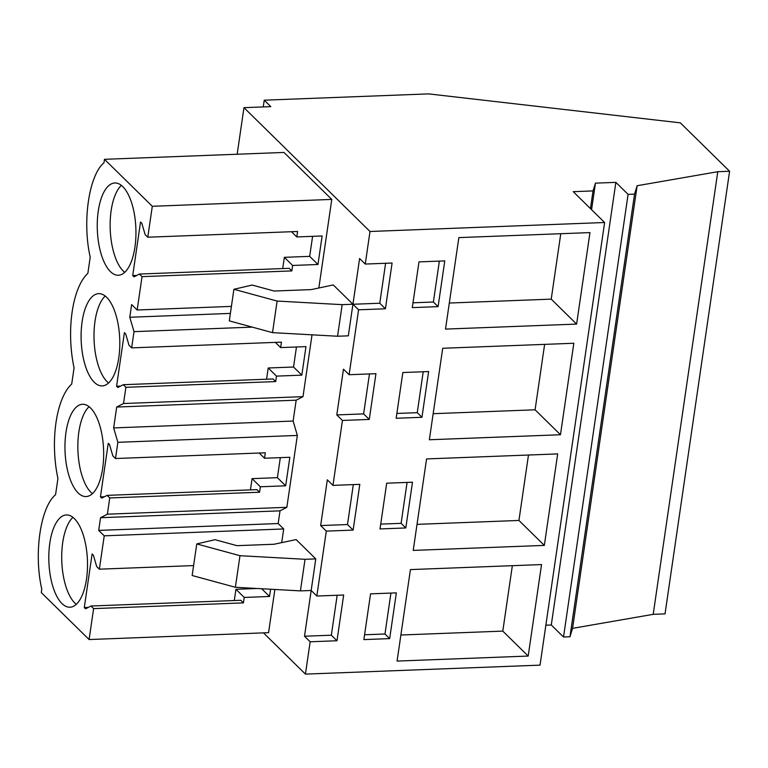 <?xml version="1.0" encoding="UTF-8"?>
<svg xmlns="http://www.w3.org/2000/svg" width="768" height="768" viewBox="0 0 768 768"><rect width="100%" height="100%" fill="white"/><g stroke="black" fill="none" stroke-linecap="round" stroke-linejoin="round"><path stroke-width="1.15" d="M263.251 106.925L264.24 100.186L428.659 93.888L680.333 122.851L729.6 171.254L665.03 613.882L653.203 614.333L572.563 628.349L569.962 636.758L563.52 637.008L551.29 624.989L545.866 625.2M729.6 171.254L717.782 171.706L637.142 185.722L634.541 194.131L628.09 194.381L615.859 182.362L595.44 183.149L593.04 190.915L573.235 191.674L604.618 222.509L540.038 665.136L305.434 674.112L310.147 641.779L336.989 640.752L331.344 635.203L304.512 636.23L315.773 558.893L296.122 539.578L274.07 544.253L236.957 545.664L215.03 539.693L196.762 543.926L239.981 555.696L305.03 559.296L315.773 558.893M263.462 632.87L305.434 674.112M653.203 614.333L717.782 171.706M572.563 628.349L637.142 185.722M569.962 636.758L634.541 194.131M563.52 637.008L628.09 194.381M551.29 624.989L615.859 182.362M591.571 209.693L595.44 183.149M590.458 208.598L593.04 190.915M336.989 640.752L343.661 595.008L316.829 596.035L326.294 531.12L353.136 530.093L359.808 484.349L332.966 485.376L342.442 420.461L369.274 419.434L375.946 373.69L349.114 374.717L358.579 309.802L385.421 308.774L379.776 303.235L352.934 304.262L359.606 258.518L365.251 264.058L370.003 231.485L604.618 222.509M365.251 264.058L392.093 263.03L385.421 308.774M410.429 569.587L397.075 661.075L528.192 656.054L541.536 564.566L410.429 569.587M428.63 371.549L402.835 372.538L396.163 418.282L421.958 417.293L428.63 371.549M429.36 439.757L560.477 434.746L573.821 343.258L442.714 348.269L429.36 439.757M370.55 593.856L363.878 639.6L389.664 638.611L396.346 592.867L370.55 593.856M426.566 458.928L413.222 550.416L544.33 545.395L557.683 453.907L426.566 458.928M412.483 482.208L386.688 483.197L380.016 528.941L405.811 527.952L412.483 482.208M445.507 329.098L576.614 324.086L589.968 232.598L458.851 237.61L445.507 329.098M418.982 261.878L412.301 307.622L438.096 306.643L444.768 260.899L418.982 261.878M342.442 420.461L336.797 414.922L343.469 369.178L349.114 374.717M358.579 309.802L352.934 304.262M237.168 154.243L243.965 107.664L370.003 231.485M310.147 641.779L304.512 636.23M316.829 596.035L311.184 590.486L300.422 590.89L305.03 559.296M326.294 531.12L320.65 525.571L327.322 479.827L332.966 485.376M312.019 334.829L302.995 396.653L296.17 400.186L294.662 410.496L293.126 421.046L297.341 435.437L286.858 507.312L280.022 510.845L278.515 521.155L278.17 523.536L283.699 528.96L281.702 542.63M274.867 589.469L268.57 632.678L89.098 639.542L41.28 592.579L41.779 589.152C33.619 553.709 40.397 507.245 55.565 494.707L57.926 478.493A70.435 29.434 -92.2 0 1 71.702 384.058L74.074 367.843A70.435 29.434 -92.2 0 1 87.85 273.398L90.211 257.174C82.118 221.645 88.858 175.459 103.987 162.739L104.486 159.312L283.958 152.448L331.776 199.411L318.845 287.99M233.904 289.286L229.296 320.87L272.515 332.64L337.565 336.24L348.317 335.837L352.925 304.243L333.274 284.938L311.222 289.603L274.109 291.024L252.173 285.053L233.904 289.286L277.123 301.056L342.173 304.656L352.925 304.243M264.24 100.186L270.806 106.637L243.965 107.664M337.171 595.258L331.344 635.203M389.664 638.611L384.97 633.994L390.931 593.069M364.579 634.771L384.97 633.994M528.192 656.054L502.8 631.114L512.342 565.68M400.877 635.011L502.8 631.114M283.699 528.96L104.227 535.824L98.698 530.4L100.55 517.709L280.022 510.845M98.698 530.4L278.17 523.536M234.288 600.538L235.93 589.296L244.214 597.437L243.418 602.88L93.61 608.611L89.098 639.542M104.227 535.824L99.36 569.184L193.603 565.574M244.214 597.437L269.53 596.467L270.586 589.229M196.762 543.926L192.154 575.51L235.373 587.28L300.422 590.89M104.486 159.312L152.304 206.285L147.782 237.216L145.142 234.624L141.811 223.248L140.534 222L132.72 275.587L133.997 276.835L139.392 274.051L142.032 276.643L137.165 310.003L131.645 304.57L131.328 306.701L129.792 317.261L134.016 331.651L131.645 347.875L129.005 345.274L125.674 333.907L124.397 332.65L116.573 386.237L117.85 387.494L123.254 384.701L273.062 378.97L275.702 381.562L276.499 376.118L301.824 375.149L305.981 346.618L280.666 347.587L281.453 342.144L131.645 347.875M93.61 608.611L90.97 606.019L85.565 608.813L84.288 607.555L92.112 553.968L93.389 555.226L96.72 566.592L99.36 569.184M123.254 384.701L125.894 387.302L123.523 403.517L116.698 407.05L113.654 427.92L117.869 442.31L115.498 458.525L112.858 455.933L109.526 444.566L108.25 443.309L100.435 496.896L101.712 498.154L107.107 495.36L109.747 497.952L107.386 514.176L100.55 517.709M74.362 518.602A46.166 19.296 -92.2 0 0 66.403 514.944A46.166 19.296 -92.2 0 0 48.941 552.25A46.166 19.296 -92.2 0 0 61.968 603.562A46.166 19.296 -92.2 0 0 69.926 607.219A46.166 19.296 -92.2 0 0 87.389 569.914A46.166 19.296 -92.2 0 0 74.362 518.602M94.253 382.243A46.166 19.296 -92.2 0 0 102.221 385.901A46.166 19.296 -92.2 0 0 119.674 348.595A46.166 19.296 -92.2 0 0 106.646 297.293A46.166 19.296 -92.2 0 0 98.688 293.635A46.166 19.296 -92.2 0 0 81.226 330.941A46.166 19.296 -92.2 0 0 94.253 382.243M90.509 407.952A46.166 19.296 -92.2 0 0 82.541 404.294A46.166 19.296 -92.2 0 0 65.088 441.59A46.166 19.296 -92.2 0 0 78.115 492.902A46.166 19.296 -92.2 0 0 86.074 496.56A46.166 19.296 -92.2 0 0 103.536 459.254A46.166 19.296 -92.2 0 0 90.509 407.952M110.4 271.584A46.166 19.296 -92.2 0 0 118.358 275.242A46.166 19.296 -92.2 0 0 135.821 237.946A46.166 19.296 -92.2 0 0 122.794 186.634A46.166 19.296 -92.2 0 0 114.835 182.976A46.166 19.296 -92.2 0 0 97.373 220.282A46.166 19.296 -92.2 0 0 110.4 271.584M261.667 588.739L269.53 596.467M235.93 589.296L257.117 588.49M243.418 602.88L240.778 600.288L90.97 606.019M235.373 587.28L239.981 555.696M84.288 607.555L88.291 607.402M72.95 517.354A46.166 19.296 -92.2 0 0 61.728 559.574A46.166 19.296 -92.2 0 0 74.87 603.062A46.166 19.296 -92.2 0 0 76.282 604.31M385.603 263.28L379.776 303.235M438.096 306.643L433.392 302.016L439.363 261.101M413.011 302.803L433.392 302.016M576.614 324.086L551.222 299.136L560.774 233.712M449.309 303.034L551.222 299.136M152.304 206.285L331.776 199.411M137.165 310.003L231.408 306.394M147.782 237.216L297.6 231.485L296.803 236.928L322.128 235.958L317.962 264.499L292.637 265.459L291.85 270.912L289.21 268.32L139.392 274.051M142.032 276.643L291.85 270.912M129.792 317.261L230.39 313.411M337.565 336.24L342.173 304.656M291.494 231.715L296.803 236.928M282.72 268.56L284.362 257.328L309.677 256.358L317.962 264.499M309.677 256.358L312.605 236.323M284.362 257.328L292.637 265.459M272.515 332.64L277.123 301.056M132.72 275.587L136.723 275.434M121.382 185.386A46.166 19.296 -92.2 0 0 110.16 227.597A46.166 19.296 -92.2 0 0 123.293 271.094A46.166 19.296 -92.2 0 0 124.704 272.342M116.698 407.05L296.17 400.186M113.654 427.92L293.126 421.046M107.386 514.176L286.858 507.312M117.869 442.31L297.341 435.437M259.21 453.034L264.518 458.237L265.315 452.794L115.498 458.525M264.518 458.246L289.843 457.277L285.677 485.808L260.352 486.778L259.565 492.221L109.747 497.952M107.107 495.36L256.925 489.629L259.555 492.221M100.435 496.896L104.438 496.742M250.435 489.878L252.067 478.637L277.392 477.667L280.32 457.642M89.098 406.704A46.166 19.296 -92.2 0 0 77.875 448.915A46.166 19.296 -92.2 0 0 91.008 492.403A46.166 19.296 -92.2 0 0 92.419 493.651M353.136 530.093L347.491 524.544L320.65 525.571M353.318 484.598L347.491 524.544M405.811 527.952L401.107 523.334L407.078 482.419M380.726 524.112L401.107 523.334M544.33 545.395L518.938 520.454L528.48 455.03M417.024 524.352L518.938 520.454M277.392 477.667L285.677 485.808M252.067 478.637L260.352 486.778M123.523 403.517L302.995 396.653M134.016 331.651L252.269 327.13M125.894 387.302L275.702 381.571M116.573 386.237L120.576 386.083M266.573 379.219L268.214 367.987L293.539 367.018L296.458 346.982M105.235 296.045A46.166 19.296 -92.2 0 0 94.022 338.256A46.166 19.296 -92.2 0 0 107.155 381.754A46.166 19.296 -92.2 0 0 108.566 383.002M369.274 419.434L363.629 413.894L336.797 414.922M369.466 373.939L363.629 413.894M421.958 417.293L417.254 412.675L423.216 371.76M396.864 413.453L417.254 412.675M560.477 434.746L535.085 409.795L544.627 344.371M433.162 413.693L535.085 409.795M275.357 342.374L280.656 347.587M293.539 367.018L301.824 375.149M268.214 367.987L276.499 376.118"/></g></svg>
